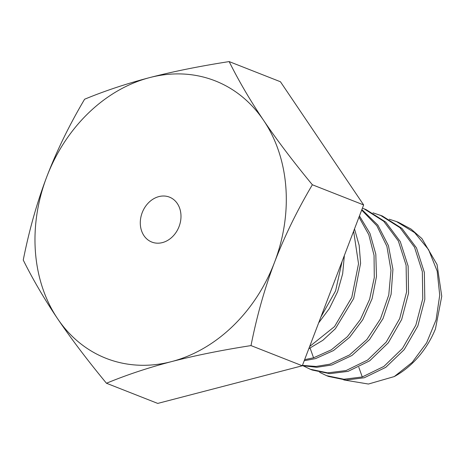 <?xml version="1.0" encoding="UTF-8"?>
<svg xmlns="http://www.w3.org/2000/svg" width="465" height="465" viewBox="0 0 465 465"><rect width="100%" height="100%" fill="white"/><g stroke="black" fill="none" stroke-linecap="round" stroke-linejoin="round"><path stroke-width="0.7" d="M398.546 222.375L411.077 229.076L421.924 238.597L437.053 264.55L441.75 296.275L435.443 328.912A84.496 68.948 111.5 0 1 394.291 376.563L412.257 362.316L426.632 342.839L436.083 319.804L439.727 295.194L437.181 271.124L428.596 249.67L414.658 232.669L396.517 221.573L389.234 219.224M343.728 379.917L368.42 384.038L394.291 376.563M319.641 372.325L326.535 375.644L343.943 379.248L362.27 376.958L358.811 367.269M373 212.842L382.306 215.981L401.94 228.42L416.483 247.903L424.359 272.397L424.812 299.384L417.843 326.029L404.201 349.622L385.752 367.344L364.298 377.754L345.972 380.045L328.563 376.441L326.535 375.644M362.404 208.181L364.037 208.797L383.741 221.299L398.354 240.992L406.102 265.248L406.573 292.014L399.691 318.577L386.223 342.077L367.67 360.026L346.036 370.57L327.691 372.86L310.3 369.257L303.401 365.943M310.3 369.262L312.329 370.059L329.79 373.662L348.064 371.366L369.716 360.811L388.281 342.833L401.655 319.536L408.549 293.212L408.136 266.09L400.289 241.608L385.77 222.101L366.071 209.599L364.037 208.797M361.683 210.081L376.853 225.752L386.892 246.322L390.984 270.264L388.763 294.99L380.417 318.944L366.856 339.526L349.506 354.964L329.801 364.182L316.031 366.455L302.442 365.38M302.326 365.682L316.845 367.298L331.83 364.984L351.935 355.493L369.594 339.491L383.015 318.566L391.1 294.322L392.931 269.345L388.432 245.642L377.853 225.107L361.875 209.576M358.992 217.126L368.797 234.72L374.052 255.39L374.284 277.564L369.617 299.28L360.456 319.42L347.471 336.608L331.347 349.82L313.567 357.8L304.627 359.648M304.22 360.712L315.596 358.596L333.498 350.54L349.593 337.311L362.781 319.717L372.081 298.739L376.487 276.506L375.801 254.157L369.983 233.459L359.451 215.923M380.277 215.185L399.976 227.687L414.501 247.194L422.342 271.676L422.755 298.803L415.861 325.122L402.487 348.425L383.921 366.403L362.27 376.958M308.795 348.721L322.85 340.31L335.393 328.714L353.679 298.536L360.59 263.295L359.183 245.45L354.499 228.902M353.627 231.192L358.532 263.742L351.778 297.402L334.521 326.593L309.632 346.535M318.647 322.896L329.371 308.516L337.584 291.776L342.659 273.775L344.367 255.471M342.106 261.406L335.596 290.869L320.879 317.043M302.297 365.769L251.007 345.594C256.883 315.904 264.719 288.161 274.519 262.365A149.079 121.638 -68.5 0 0 263.591 120.354C250.286 100.614 238.807 81.026 229.158 61.583L280.442 81.753L363.642 204.937L302.297 365.769L157.74 403.417L106.456 383.247C126.59 374.912 148.3 367.699 171.568 361.601A149.079 121.638 -68.5 0 0 274.519 262.365C284.394 236.586 297.007 210.721 312.358 184.762C293.223 161.588 276.966 140.116 263.591 120.354A149.079 121.638 -68.5 0 0 149.713 77.591A149.079 121.638 -68.5 0 0 46.762 176.828A149.079 121.638 -68.5 0 0 57.689 318.839C71.069 338.607 87.321 360.073 106.456 383.247M363.642 204.937L312.358 184.762M229.158 61.583C199.566 66.199 173.09 71.534 149.713 77.591C126.271 83.741 104.561 90.96 84.601 99.231C69.244 125.195 56.631 151.061 46.762 176.828C36.962 202.635 29.121 230.378 23.25 260.063C32.905 279.512 44.384 299.105 57.689 318.839A149.079 121.638 -68.5 0 0 171.568 361.601C195.161 355.504 221.636 350.168 251.007 345.594M158.873 196.602A24.139 19.699 111.5 0 1 169.475 197.131A24.139 19.699 111.5 0 1 180.658 220.596A24.139 19.699 111.5 0 1 162.413 242.596A24.139 19.699 111.5 0 1 151.805 242.062A24.139 19.699 111.5 0 1 140.622 218.597A24.139 19.699 111.5 0 1 158.873 196.602M313.567 357.8L310.103 348.111M396.511 221.573L398.54 222.369"/></g></svg>
